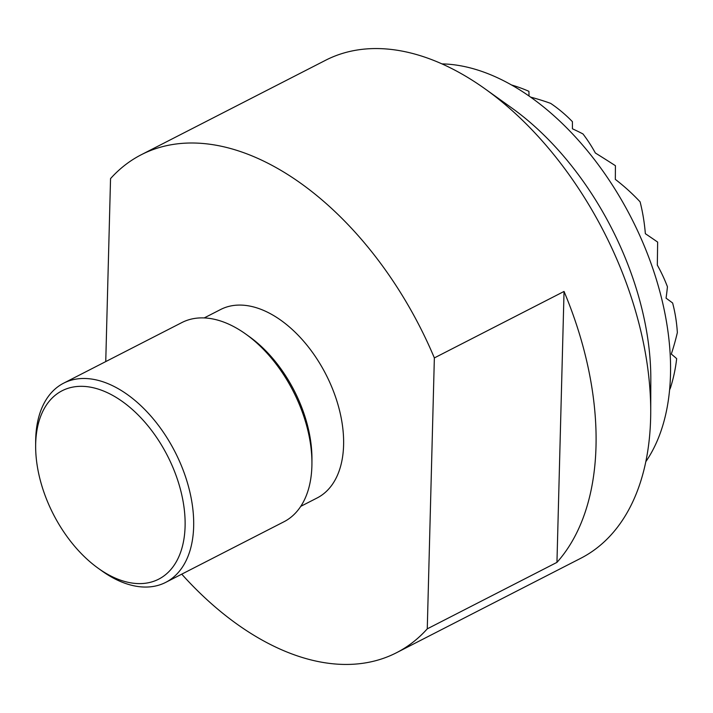 <?xml version="1.0" encoding="UTF-8"?>
<svg xmlns="http://www.w3.org/2000/svg" width="713" height="713" viewBox="0 0 713 713"><rect width="100%" height="100%" fill="white"/><g stroke="black" fill="none" stroke-linecap="round" stroke-linejoin="round"><path stroke-width="1.07" d="M441.971 63.894A235.032 142.333 62.9 0 1 509.893 84.063A235.032 142.333 62.9 0 1 645.835 461.65M650.719 411.98L650.817 379.298A235.032 142.333 -117.1 0 0 511.738 107.939L485.152 88.938A279.79 169.444 62.9 0 1 650.719 411.98A279.79 169.444 62.9 0 1 650.621 418.611A279.79 169.444 62.9 0 1 580.792 558.27L396.526 652.716A279.79 169.444 -117.1 0 0 427.265 628.848L434.36 357.917A279.79 169.444 -117.1 0 0 275.102 167.047A279.79 169.444 -117.1 0 0 141.281 154.73A279.79 169.444 -117.1 0 0 110.542 178.598L105.747 361.589M141.281 154.73L325.556 60.284A279.79 169.444 62.9 0 1 459.368 72.601A279.79 169.444 62.9 0 1 485.152 88.938M434.36 357.917L564.045 291.448A279.79 169.444 62.9 0 1 556.951 562.379L427.265 628.848M181.744 574.161A279.79 169.444 -117.1 0 0 262.705 640.399A279.79 169.444 -117.1 0 0 396.526 652.716M204.203 317.927L220.62 309.513A105.863 64.108 62.9 0 1 271.252 314.175A105.863 64.108 62.9 0 1 339.477 410.216A105.863 64.108 62.9 0 1 317.187 497.932L300.77 506.346M165.728 582.369L283.961 521.764A111.914 67.78 -117.1 0 0 311.893 465.901A111.914 67.78 -117.1 0 0 311.929 463.254L311.946 458.824A105.863 64.108 -117.1 0 0 249.3 336.607L245.7 334.032A111.914 67.78 -117.1 0 0 235.388 327.499A111.914 67.78 -117.1 0 0 181.86 322.57L63.635 383.175A111.914 67.78 62.9 0 1 117.164 388.095A111.914 67.78 62.9 0 1 193.66 526.506A111.914 67.78 62.9 0 1 165.728 582.369A111.914 67.78 62.9 0 1 112.199 577.441A111.914 67.78 62.9 0 1 101.888 570.908L98.296 568.332A105.863 64.108 -117.1 0 0 185.095 526.337A105.863 64.108 -117.1 0 0 112.734 395.421A105.863 64.108 -117.1 0 0 35.686 443.602A105.863 64.108 -117.1 0 0 35.65 446.115A105.863 64.108 -117.1 0 0 98.296 568.332M311.929 463.254A111.914 67.78 -117.1 0 0 245.7 334.032M35.65 446.115L35.659 441.686A111.914 67.78 62.9 0 1 35.703 439.03A111.914 67.78 62.9 0 1 63.635 383.175M564.045 291.448L556.951 562.379M669.659 389.672A199.275 160.425 -54.9 0 0 670.407 388.006A211.663 179.097 -179.8 0 0 676.664 358.648A216.119 11.114 -148.9 0 0 671.298 354.085A216.119 173.99 -54.9 0 0 677.35 332.57A211.663 179.097 -179.8 0 0 672.635 302.998A199.275 10.249 -148.9 0 0 666.049 298.159A223.365 179.81 -54.9 0 0 667.43 286.742A211.663 179.097 -179.8 0 0 657.315 265.084A119.436 1.239 -88.9 0 0 657.644 242.09A169.988 8.743 -148.9 0 0 645.354 233.686A221.93 178.669 -54.9 0 0 640.105 201.85A221.93 187.786 -179.8 0 0 615.328 179.373A169.988 1.756 -88.9 0 0 615.417 165.692A119.436 6.141 -148.9 0 0 595.346 152.983A211.663 170.398 -54.9 0 0 582.976 133.946A223.365 188.99 -179.8 0 0 572.423 128.786A199.275 2.059 -88.9 0 0 572.414 121.673A211.663 170.398 -54.9 0 0 550.659 103.376A216.119 182.867 -179.8 0 0 530.606 97.12M529.019 96.005A216.119 2.237 -88.9 0 0 528.912 91.326A211.663 170.398 -54.9 0 0 511.506 84.963"/></g></svg>
